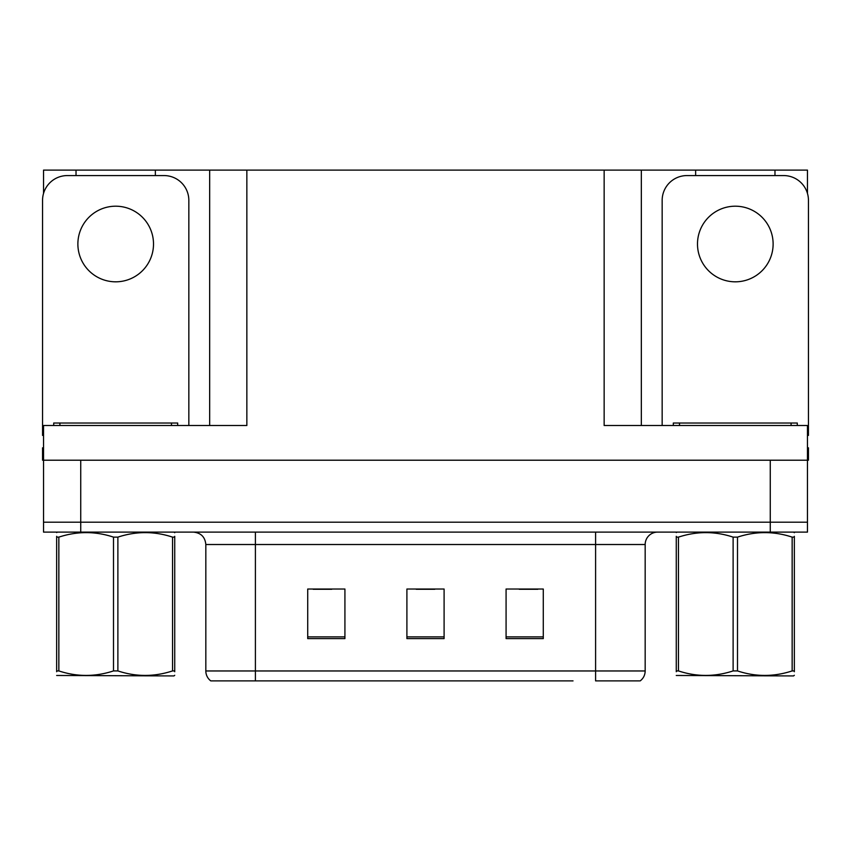 <?xml version="1.0" encoding="UTF-8"?>
<svg xmlns="http://www.w3.org/2000/svg" width="851" height="851" viewBox="0 0 851 851"><rect width="100%" height="100%" fill="white"/><g stroke="black" fill="none" stroke-linecap="round" stroke-linejoin="round"><path stroke-width="1.28" d="M155.361 175.572L155.361 170.115L604.146 170.115L604.146 425.5L807.461 425.5L807.461 460.21L43.539 460.21L43.539 522.195L80.739 522.195L43.539 522.195L43.539 532.12L80.739 532.12L80.739 522.195L770.261 522.195L80.739 522.195L80.739 460.21M43.539 447.817L42.55 447.817L42.55 460.21L43.539 460.21L43.539 425.5L246.854 425.5L246.854 170.115M76.026 175.572L76.026 170.115L43.539 170.115L43.539 193.422M80.739 532.12L807.461 532.12L807.461 522.195L770.261 522.195L807.461 522.195L807.461 460.21L808.45 460.21L808.45 447.817L807.461 447.817M774.974 175.572L774.974 170.115L807.461 170.115L807.461 193.422M209.665 170.115L209.665 425.5M604.146 170.115L641.335 170.115L641.335 425.5M641.335 170.115L695.639 170.115L695.639 175.572M774.974 170.115L695.639 170.115M76.026 170.115L155.361 170.115M639.537 680.885L595.594 680.885L595.594 670.96L645.175 670.96L645.175 544.512A12.393 12.393 0 0 1 657.578 532.12M573.031 680.885L210.782 680.885A12.393 12.393 0 0 1 205.825 670.96L205.825 544.512C205.091 536.981 200.953 532.854 193.422 532.12M543.278 638.612L543.278 589.02L506.079 589.02L506.079 638.612L543.278 638.612M344.921 638.612L344.921 589.02L307.722 589.02L307.722 638.612L344.921 638.612M444.094 638.612L444.094 589.02L406.906 589.02L406.906 638.612L444.094 638.612M595.594 680.885L635.261 680.885M205.825 670.96L255.406 670.96L255.406 680.885L238.897 680.885M313.179 589.275L331.773 589.275M519.227 589.275L537.821 589.275M416.203 589.275L434.797 589.275M115.693 206.197A37.816 37.816 0 0 0 77.877 244.003A37.816 37.816 0 0 0 115.693 281.819A37.816 37.816 0 0 0 153.51 244.003A37.816 37.816 0 0 0 115.693 206.197M43.539 435.435A24.796 24.796 0 0 0 42.55 435.414L42.55 200.368A24.796 24.796 0 0 1 67.346 175.572L164.041 175.572A24.796 24.796 0 0 1 188.837 200.368L188.837 425.5M735.307 206.197A37.816 37.816 0 0 0 697.49 244.003A37.816 37.816 0 0 0 735.307 281.819A37.816 37.816 0 0 0 773.123 244.003A37.816 37.816 0 0 0 735.307 206.197M662.163 425.5L662.163 200.368A24.796 24.796 0 0 1 686.959 175.572L783.654 175.572A24.796 24.796 0 0 1 808.45 200.368L808.45 435.414A24.796 24.796 0 0 0 807.461 435.435M53.709 425.5L53.709 423.021L177.678 423.021L177.678 425.5M673.322 425.5L673.322 423.021L797.291 423.021L797.291 425.5M174.732 675.279L173.966 675.928L56.655 675.481M174.732 671.726L174.732 670.918C174.732 676.917 174.732 676.917 174.732 670.918L172.54 670.918L172.54 537.13C154.403 531.12 136.181 531.12 117.885 537.13L113.502 537.13C95.355 531.12 77.143 531.12 58.847 537.13L56.655 537.13C56.655 531.12 56.655 531.12 56.655 537.13L56.655 536.311M117.885 537.13L117.885 670.918C136.032 676.917 154.244 676.917 172.54 670.918M117.885 670.918L113.502 670.918L113.502 537.13M174.732 536.321L174.732 537.13C174.732 531.12 174.732 531.12 174.732 537.13L172.54 537.13M174.732 532.694L173.966 532.12M174.732 537.13L174.732 670.918M58.847 537.13L58.847 670.918L56.655 670.918L56.655 537.13M58.847 670.918C76.984 676.917 95.206 676.917 113.502 670.918M56.655 670.918C56.655 676.917 56.655 676.917 56.655 670.918L56.655 671.726M794.345 675.279L793.568 675.928L676.268 675.481M794.345 671.726L794.345 670.918C794.345 676.917 794.345 676.917 794.345 670.918L792.153 670.918L792.153 537.13C774.016 531.12 755.794 531.12 737.498 537.13L733.115 537.13C714.968 531.12 696.756 531.12 678.46 537.13L676.268 537.13C676.268 531.12 676.268 531.12 676.268 537.13L676.268 536.311M737.498 537.13L737.498 670.918C755.645 676.917 773.857 676.917 792.153 670.918M737.498 670.918L733.115 670.918L733.115 537.13M794.345 536.321L794.345 537.13C794.345 531.12 794.345 531.12 794.345 537.13L792.153 537.13M794.345 532.694L793.568 532.12M794.345 537.13L794.345 670.918M678.46 537.13L678.46 670.918L676.268 670.918L676.268 537.13M678.46 670.918C696.597 676.917 714.819 676.917 733.115 670.918M676.268 670.918C676.268 676.917 676.268 676.917 676.268 670.918L676.268 671.726M770.261 460.21L770.261 532.12M595.594 532.12L595.594 544.512L205.825 544.512M645.175 544.512L595.594 544.512L595.594 670.96L255.406 670.96L255.406 532.12M444.094 636.888L406.906 636.888M344.921 636.888L307.722 636.888M543.278 636.888L506.079 636.888M171.476 423.021L171.476 425.5M59.91 423.021L59.91 425.5M791.09 423.021L791.09 425.5M679.523 423.021L679.523 425.5M640.218 680.885C643.43 678.353 645.079 675.045 645.175 670.96M57.432 532.12L56.655 532.566M677.034 532.12L676.268 532.566"/></g></svg>
